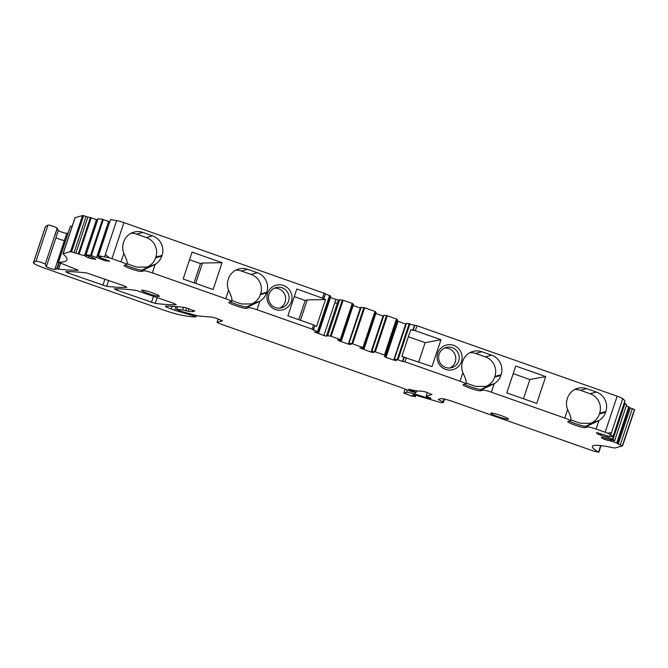<?xml version="1.0" encoding="UTF-8"?>
<svg xmlns="http://www.w3.org/2000/svg" width="668" height="668" viewBox="0 0 668 668"><rect width="100%" height="100%" fill="white"/><g stroke="black" fill="none" stroke-linecap="round" stroke-linejoin="round"><path stroke-width="1" d="M63.001 253.782L74.991 217.718A7.498 0.81 18.4 0 1 75.125 217.626L82.498 215.597A7.498 0.81 18.4 0 1 83.558 215.639L87.884 217.125L75.885 253.189L70.507 251.661L63.126 253.69A7.498 0.81 18.4 0 0 63.001 253.782A7.498 0.81 18.4 0 0 63.184 254.074A149.924 16.124 18.4 0 1 66.942 259.835A149.924 16.124 18.4 0 1 65.172 261.38A149.924 16.124 18.4 0 1 58.467 262.24L78.281 270.206A262.365 28.215 18.4 0 1 58.609 269.12A7.498 0.81 18.4 0 1 58.492 269.112A262.365 28.215 18.4 0 1 57.047 268.937L59.068 262.858M58.492 269.112L60.387 263.409M405.226 389.143L403.915 393.101L406.612 392.358A11.247 1.211 18.4 0 1 414.987 394.112L427.929 398.095L431.052 398.328L426.151 396.191L431.945 394.554L425.591 391.949L420.94 391.039A29.985 3.223 18.4 0 1 408.816 389.227L410.085 390.079A7.498 0.81 18.4 0 0 414.135 391.498L416.097 392.358L415.346 392.584L412.398 391.799A7.498 0.81 18.4 0 1 408.783 390.521L401.334 387.64A7.498 0.81 18.4 0 0 399.573 386.989L219.897 323.755L217.033 322.385L222.469 320.832L215.973 318.177L212.082 317.133L198.262 316.006L181.003 311.355L176.686 309.409L182.614 309.919L188.217 311.288L192.668 311.672L194.747 311.071L184.618 307.439A262.365 28.215 18.4 0 0 165.898 306.128A7.498 0.81 18.4 0 0 165.489 306.253A7.498 0.81 18.4 0 0 171.225 308.992L174.715 310.228A7.498 0.81 18.4 0 0 181.437 312.156L194.931 316.356L195.841 316.908L192.651 316.824A71.209 7.657 18.4 0 1 180.118 314.87A18.737 2.012 18.4 0 1 163.885 310.144L44.865 268.252A14.988 1.612 18.4 0 1 33.4 262.766L45.399 226.694A14.988 1.612 18.4 0 1 45.508 226.577L48.004 225.099L36.005 261.163A4.876 0.526 18.4 0 1 40.74 262.24A4.876 0.526 18.4 0 1 45.215 264.219L46.343 266.607A4.501 0.484 18.4 0 0 50.325 268.386A4.501 0.484 18.4 0 0 54.793 269.446L57.047 268.937M54.793 269.446L66.792 233.382L67.986 233.049M610.752 434.768L611.454 432.639L607.663 433.206L610.752 434.768L612.932 436.78L609.441 435.937L609.993 436.738L598.002 432.922L596.324 432.672L597.868 434.091L598.227 432.998M607.371 436.054L607.003 437.139L600.373 435.118L600.808 433.833M600.373 435.118L597.868 434.091M607.003 437.139L613.057 439.268L614.652 440.755L602.895 437.448L601.217 437.198L602.761 438.617L603.12 437.515M624.263 402.871L626.626 404.708M605.717 438.308L605.275 439.644L602.761 438.617M607.98 438.993L607.538 440.329L605.275 439.644M607.538 440.329L609.909 440.688L610.251 439.653M609.909 440.688L616.739 442.967L618.251 444.07L630.25 408.006L628.738 406.904L616.739 442.967M611.671 440.028L611.303 441.114M626.208 406.035L628.738 406.904M618.251 444.07L622.476 445.923L615.094 447.952A7.498 0.81 18.4 0 1 613.049 447.727A71.209 7.657 18.4 0 0 592.374 446.458A71.209 7.657 18.4 0 0 592.341 446.917A71.209 7.657 18.4 0 0 598.47 452.111L594.545 451.409L453.514 401.777A11.247 1.211 -161.6 0 0 440.972 398.662L438.291 399.431L443.469 402.328L441.715 402.846L416.389 395.398L413.592 394.813L412.54 395.122L413.141 395.489A5.62 0.601 -161.6 0 1 414.903 396.45L412.198 396.249L403.915 393.101M416.097 392.358L416.598 390.855L416.089 392.325M185.729 310.704L186.656 307.906M193.169 310.186L192.668 311.672M33.4 262.766A14.988 1.612 18.4 0 1 33.509 262.641L45.508 226.577M36.005 261.163L33.509 262.641M48.004 225.099A4.876 0.526 18.4 0 1 52.739 226.176A4.876 0.526 18.4 0 1 57.206 228.155L54.935 235.403A7.498 0.81 18.4 0 0 54.951 235.428L57.306 228.356A7.498 0.81 18.4 0 1 57.289 228.331M57.306 228.356L58.341 230.535C60.846 231.955 63.66 232.907 66.792 233.382M58.25 262.307L70.457 226.176A149.924 16.124 18.4 0 0 72.194 226.143M75.885 253.189L84.477 255.694L96.468 219.63L90.422 217.501L78.423 253.564M87.884 217.125L90.422 217.501M97.495 220.048L96.468 219.63M91.8 257.38L91.382 258.641L95.724 259.293L95.132 258.741L86.114 254.817L85.663 256.178L84.477 255.694M87.057 255.276L86.498 256.955L85.663 256.178M88.944 256.178L88.427 257.739L86.498 256.955M88.427 257.739L91.382 258.641M98.046 218.728L102.555 219.313L108.608 221.442L96.609 257.506L105.193 260.704L105.569 259.576M86.114 254.817L90.556 255.376L96.609 257.506M102.613 258.658L102.237 259.802M108.608 221.442L109.468 221.793M98.973 256.178L100.751 256.904L98.096 256.529L101.636 258.257L108.942 260.804L109.535 261.355L105.193 260.704M98.179 255.735L110.471 219.655L98.48 255.719L109.226 257.781A7.498 0.81 18.4 0 1 111.94 258.675L120.992 261.864A7.498 0.81 -161.6 0 1 126.72 264.603A7.498 0.81 -161.6 0 1 126.594 264.695L124.173 265.363A9.327 1.002 -161.6 0 0 124.006 265.48A9.327 1.002 -161.6 0 0 124.415 265.964A9.327 1.002 -161.6 0 0 133.341 269.638A9.327 1.002 -161.6 0 0 141.541 271.484L143.962 270.816L144.438 269.396L142.017 270.064L141.541 271.484M127.062 263.284C127.413 261.981 126.486 258.992 124.265 254.324L123.831 253.322A15.364 15.088 74.6 0 1 123.488 242.601L123.722 241.891A15.364 15.088 74.6 0 1 142.86 232.431L152.563 235.846A15.364 15.088 74.6 0 1 162.057 255.385L161.823 256.086A15.364 15.088 74.6 0 1 155.168 264.353L147.194 267.083L136.982 267.116A11.573 1.244 18.4 0 1 127.279 263.701L127.054 263.609M110.471 219.655L116.633 220.574A7.498 0.81 18.4 0 1 123.931 222.611L325.541 293.745L323.88 298.663L296.826 288.985L287.883 315.864L313.517 324.882L312.106 329.124L257.063 309.752A7.498 0.81 -161.6 0 0 248.705 307.672L249.172 306.261L246.751 306.929L246.283 308.34L248.705 307.672M155.168 264.353L152.329 272.895L225.726 298.721A7.498 0.81 -161.6 0 1 231.462 301.468A7.498 0.81 -161.6 0 1 231.328 301.56L228.907 302.228A9.327 1.002 -161.6 0 0 228.748 302.337A9.327 1.002 -161.6 0 0 229.149 302.829A9.327 1.002 -161.6 0 0 238.084 306.495A9.327 1.002 -161.6 0 0 246.283 308.34M231.796 300.149C232.155 298.838 231.22 295.857 228.999 291.19L228.565 290.188A15.364 15.088 74.6 0 1 228.231 279.458L228.464 278.748A15.364 15.088 74.6 0 1 247.594 269.296L257.305 272.711A15.364 15.088 74.6 0 1 266.799 292.242L266.557 292.951A15.364 15.088 74.6 0 1 259.902 301.218L251.928 303.94L241.724 303.982A11.573 1.244 18.4 0 1 232.013 300.567L231.796 300.466M192.092 252.128L222.052 262.674L213.109 289.545L183.149 278.999L192.092 252.128M277.295 284.944A12.742 12.508 74.6 0 0 267.142 299.598A12.742 12.508 74.6 0 0 281.662 310.052A12.742 12.508 74.6 0 0 291.816 295.398A12.742 12.508 74.6 0 0 277.295 284.944M314.87 325.834L316.565 326.427L325.508 299.556L323.446 298.83L325.541 293.745M325.45 294.012L330.151 295.724L330.802 296.584L318.803 332.647L317.584 331.528L329.583 295.465M313.534 329.775L314.954 325.566L313.1 329.95L317.584 331.528M326.393 336.146L338.392 300.074L339.703 299.715L327.704 335.779L326.393 336.146L323.888 335.52L314.528 331.963L318.803 332.647M316.206 332.814L316.415 332.196M323.888 335.52L335.887 299.456L330.476 297.552M338.392 300.074L335.887 299.456M339.703 299.715L343.127 300.233L352.27 303.447L353.489 304.566L341.498 340.638L337.666 339.828L338.901 340.805L339.102 340.187M327.704 335.779L330.368 336.087L342.367 300.024M343.127 300.233L331.128 336.296L330.368 336.087M331.128 336.296L340.279 339.511L352.27 303.447M352.846 303.706L340.847 339.77L340.279 339.511M340.847 339.77L341.498 340.638M350.934 344.446L348.329 344.12L338.901 340.805M348.329 344.12L360.319 308.057L353.172 305.535M361.171 307.272L348.896 343.41L360.895 307.347L364.603 307.789L374.965 311.438L376.184 312.557L364.185 348.621L362.966 347.502L374.965 311.438M349.172 343.335L351.844 343.644L363.843 307.581M364.603 307.789L352.604 343.853L351.844 343.644M352.604 343.853L362.966 347.502M375.867 313.526L383.014 316.039L371.016 352.111L359.91 347.936L364.185 348.621M361.588 348.788L361.797 348.17M371.016 352.111L373.629 352.428M374.539 351.627L386.53 315.563L387.29 315.772L375.291 351.836L371.592 351.401L373.529 352.729M371.592 351.401L383.866 315.263L371.867 351.326M386.53 315.563L383.866 315.263M387.29 315.772L396.441 318.995L397.66 320.114L385.661 356.178L384.351 356.537L386.029 357.388L398.028 321.325L397.368 320.991M375.291 351.836L384.442 355.059L396.441 318.995M397.009 319.254L385.01 355.318L384.442 355.059M385.01 355.318L385.661 356.178M396.316 360.419L393.711 360.094L405.71 324.03L398.028 321.325M396.224 360.72L394.287 359.384L406.561 323.245L414.469 325.341L412.824 330.293L410.77 329.566L401.827 356.436L403.881 357.163L402.47 361.405L397.226 359.618L409.225 323.554M394.287 359.384L406.561 323.245M394.563 359.309L397.226 359.618M413.241 330.176L414.886 325.224L416.974 325.742L415.329 330.693L412.824 330.293M414.886 325.224L414.469 325.341M415.329 330.693L440.964 339.72L432.021 366.59L403.881 357.163M406.386 357.564L404.975 361.805L460.027 381.186A7.498 0.81 18.4 0 1 465.755 383.925A7.498 0.81 18.4 0 1 465.629 384.016L463.208 384.684A9.327 1.002 -161.6 0 0 463.041 384.801A9.327 1.002 -161.6 0 0 463.45 385.286A9.327 1.002 -161.6 0 0 472.376 388.96A9.327 1.002 -161.6 0 0 480.576 390.805L482.997 390.137A7.498 0.81 18.4 0 1 491.364 392.208L494.203 383.674L486.229 386.405L476.017 386.438A11.573 1.244 18.4 0 1 466.314 383.023L466.089 382.923M460.027 381.186L462.866 372.644A15.364 15.088 74.6 0 1 462.523 361.922L462.757 361.213A15.364 15.088 74.6 0 1 481.895 351.752L491.598 355.167A15.364 15.088 74.6 0 1 501.092 374.706L494.888 376.41A15.364 15.088 -105.4 0 0 485.394 356.879L491.598 355.167M416.974 325.742L617.149 396.191A7.498 0.81 18.4 0 1 622.751 398.696L624.897 400.8M447.426 344.822A12.742 12.508 74.6 0 0 437.273 359.467A12.742 12.508 74.6 0 0 451.785 369.922A12.742 12.508 74.6 0 0 461.939 355.276A12.742 12.508 74.6 0 0 447.426 344.822M491.364 392.208L564.761 418.043A7.498 0.81 18.4 0 1 570.497 420.79A7.498 0.81 18.4 0 1 570.363 420.882L567.942 421.55A9.327 1.002 -161.6 0 0 567.783 421.658A9.327 1.002 -161.6 0 0 568.184 422.151A9.327 1.002 -161.6 0 0 577.119 425.817A9.327 1.002 -161.6 0 0 585.318 427.662L587.74 426.994A7.498 0.81 18.4 0 1 596.098 429.073L598.937 420.539L590.963 423.261L580.759 423.303A11.573 1.244 18.4 0 1 571.048 419.888L570.831 419.788M564.761 418.043L567.6 409.509A15.364 15.088 74.6 0 1 567.266 398.779L567.499 398.07A15.364 15.088 74.6 0 1 586.629 388.617L596.34 392.032A15.364 15.088 74.6 0 1 605.834 411.563L599.63 413.275A15.364 15.088 -105.4 0 0 590.136 393.744L596.34 392.032M494.203 383.674A15.364 15.088 74.6 0 0 500.858 375.408L501.092 374.706M515.738 366.031L545.698 376.577L536.763 403.447L506.795 392.901L515.738 366.031M598.937 420.539A15.364 15.088 74.6 0 0 605.592 412.273L605.834 411.563M596.098 429.073L605.15 432.263A7.498 0.81 18.4 0 1 607.663 433.206M116.975 290.254L114.295 288.826A262.365 28.215 18.4 0 1 136.147 290.371L173.521 303.239L176.21 304.666A262.365 28.215 18.4 0 1 155.235 303.431L116.975 290.254L117.451 288.826M68.353 273.145L65.664 271.717A262.365 28.215 18.4 0 1 86.69 272.97L124.148 285.862L126.862 287.29A262.365 28.215 18.4 0 1 106.696 286.338L68.353 273.145L68.846 271.659M404.975 361.805L402.47 361.405M466.097 382.605C466.448 381.303 465.521 378.313 463.3 373.646L462.866 372.644M464.619 384.3A9.327 1.002 -161.6 0 0 473.737 387.824A9.327 1.002 -161.6 0 0 481.052 389.386L480.576 390.805M482.997 390.137L483.473 388.718L481.052 389.386L489.452 385.236M483.473 388.718L493.251 384.183M570.831 419.471C571.19 418.16 570.255 415.179 568.034 410.511L567.6 409.509M569.353 421.157A9.327 1.002 -161.6 0 0 578.471 424.681A9.327 1.002 -161.6 0 0 585.786 426.251L585.318 427.662M587.74 426.994L588.207 425.583L585.786 426.251L594.194 422.092M588.207 425.583L597.985 421.049M196.359 315.588L195.841 316.908M125.584 264.979A9.327 1.002 -161.6 0 0 134.702 268.503A9.327 1.002 -161.6 0 0 142.017 270.064L150.417 265.914M144.438 269.396L154.216 264.862M152.329 272.895A7.498 0.81 -161.6 0 0 143.962 270.816M230.318 301.836A9.327 1.002 -161.6 0 0 239.436 305.368A9.327 1.002 -161.6 0 0 246.751 306.929L255.159 302.771M249.172 306.261L258.95 301.727M313.542 329.808L312.106 329.124M314.954 325.566L313.517 324.882M350.834 344.746L348.896 343.41M393.711 360.094L386.029 357.388M148.747 293.736A9.369 1.01 -161.6 0 0 159.368 296.225A9.369 1.01 -161.6 0 0 152.195 292.793A9.369 1.01 -161.6 0 0 141.583 290.304A9.369 1.01 -161.6 0 0 148.747 293.736M501.326 415.663A9.369 1.01 -161.6 0 0 490.704 413.183A9.369 1.01 -161.6 0 0 497.877 416.615A9.369 1.01 -161.6 0 0 508.49 419.095A9.369 1.01 -161.6 0 0 501.326 415.663M146.183 267.334A15.364 15.088 74.6 0 0 155.619 257.798L155.853 257.088A15.364 15.088 74.6 0 0 146.359 237.557L136.656 234.142A15.364 15.088 74.6 0 0 130.945 233.307M194.071 282.84L200.475 263.601L189.553 259.76M200.475 263.601L202.504 263.042L222.052 262.674M195.724 283.424L202.504 263.042M250.917 304.19A15.364 15.088 74.6 0 0 260.353 294.663L260.595 293.953A15.364 15.088 74.6 0 0 251.101 274.423L241.39 270.999A15.364 15.088 74.6 0 0 235.687 270.173M298.813 319.705L305.209 300.466L294.287 296.617M305.209 300.466L307.247 299.907L325.508 299.556M276.995 287.349A10.496 10.304 74.6 0 0 269.012 294.246A10.496 10.304 74.6 0 0 281.579 307.806A10.496 10.304 74.6 0 0 288.568 301.126A10.496 10.304 74.6 0 0 276.995 287.349M300.466 320.289L307.247 299.907M418.736 361.914L425.132 342.667L440.964 339.72M425.132 342.667L408.373 336.772M447.117 347.226A10.496 10.304 74.6 0 0 439.143 354.123A10.496 10.304 74.6 0 0 451.702 367.676A10.496 10.304 74.6 0 0 458.691 361.004A10.496 10.304 74.6 0 0 447.117 347.226M469.98 352.629A15.364 15.088 -105.4 0 1 475.691 353.464L485.394 356.879M485.219 386.655A15.364 15.088 -105.4 0 0 494.654 377.119L494.888 376.41M523.47 398.771L529.874 379.533L513.199 373.662M529.874 379.533L545.698 376.577M574.722 389.494A15.364 15.088 -105.4 0 1 580.425 390.321L590.136 393.744M589.953 423.512A15.364 15.088 -105.4 0 0 599.388 413.985L599.63 413.275M279.808 308.123A10.496 10.304 74.6 0 0 274.323 288.2M444.445 348.07A10.496 10.304 -105.4 0 1 449.94 368.001M104.634 256.637L105.344 254.516L109.226 257.781M620.347 444.704L632.345 408.641L630.25 408.006M632.345 408.641L634.466 409.526A7.498 0.81 18.4 0 1 634.6 409.768L622.601 445.832M634.466 409.526L622.476 445.923M624.931 400.716L612.932 436.78L624.964 400.775M58.609 269.12L60.496 263.451M56.638 268.937L58.717 262.683M624.438 402.938L612.439 439.001M613.057 439.268L625.056 403.205M626.642 404.666L614.644 440.738L626.651 404.691M617.357 443.243L629.348 407.171M598.47 452.111L600.641 445.589M407.405 389.987L406.612 392.358M414.987 394.112L415.513 392.534M426.91 396.617L426.576 397.635M427.269 397.861L427.595 396.875M428.255 397.118L427.929 398.095M430.017 398.612L430.275 397.852M426.184 396.166L427.378 392.584M410.252 389.578L410.085 390.079M414.135 391.498L414.469 390.488M217.1 322.335L218.219 318.97M183.483 307.305L182.614 309.919M188.217 311.288L189.077 308.708M171.225 308.992L172.119 306.295M175.934 306.554L174.715 310.228M181.437 312.156L181.629 311.589M181.738 311.63L181.554 312.181M190.113 313.467L189.812 314.369M195.29 315.271L194.931 316.356M45.215 264.219L57.206 228.155M46.343 266.607L58.341 230.535M64.437 240.447C63.736 240.789 56.079 238.217 55.987 237.608M58.467 262.24L70.457 226.176M63.126 253.69L75.125 217.626M79.208 253.79L91.207 217.726M86.08 254.708L98.079 218.645M102.555 219.313L90.556 255.376M91.341 255.602L103.34 219.538M98.213 256.52L98.413 255.919M111.94 258.675L123.931 222.611M324.105 293.06L322.46 298.011M330.151 295.724L318.152 331.787M337.39 303.088L334.693 303.038M375.533 311.697L363.534 347.761M409.985 323.763L397.986 359.827M605.15 432.263L617.149 396.191M153.515 296.2L151.452 302.395M155.235 303.431L157.205 297.494M104.951 279.107L102.889 285.303M106.696 286.338L108.667 280.41M402.887 361.288L404.299 357.046M439.152 399.163L438.909 399.89M443.819 398.955L442.851 401.869M413.342 394.888L413.141 395.489M415.354 395.105L414.903 396.45M415.688 395.197L415.17 396.742M176.686 309.409L177.596 306.695M123.831 253.322L120.992 261.864M228.565 290.188L225.726 298.721M259.902 301.218L257.063 309.752M136.656 234.142L142.86 232.431M146.359 237.557L152.563 235.846M155.853 257.088L162.057 255.385M155.619 257.798L161.823 256.086M241.39 270.999L247.594 269.296M251.101 274.423L257.305 272.711M260.595 293.953L266.799 292.242M260.353 294.663L266.557 292.951M481.895 351.752L475.691 353.464M494.654 377.119L500.858 375.408M586.629 388.617L580.425 390.321M599.388 413.985L605.592 412.273M70.507 251.661L82.498 215.597M69.697 251.878L71.033 250.074M105.344 254.516L116.633 220.574M71.643 251.711L83.642 215.647M71.568 251.702L83.558 215.639M74.115 252.462L86.105 216.399M622.442 445.564L634.441 409.492M611.454 432.639L622.751 398.696M598.795 452.403L601.041 445.631M426.151 396.191L427.353 392.575M217.033 322.385L218.169 318.953M85.963 254.717L97.954 218.653M98.096 256.529L98.313 255.869M465.755 383.925L466.256 382.422M570.497 420.79L570.998 419.287M444.546 399.113L443.469 402.328M415.746 395.214L415.212 396.834M405.184 389.127L403.848 393.151M176.511 309.434L177.429 306.679M127.221 263.1L126.72 264.603M231.963 299.965L231.462 301.468"/></g></svg>
